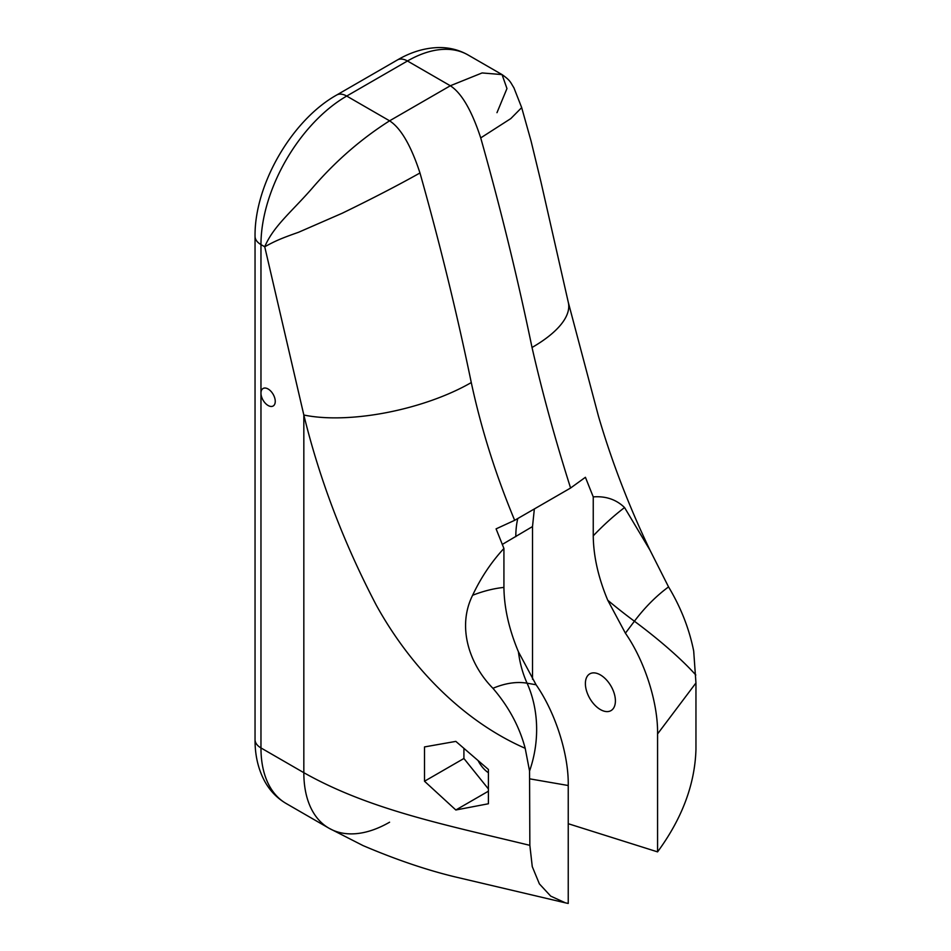 <?xml version="1.0" encoding="UTF-8"?>
<svg xmlns="http://www.w3.org/2000/svg" width="951" height="951" viewBox="0 0 951 951"><rect width="100%" height="100%" fill="white"/><g stroke="black" fill="none" stroke-linecap="round" stroke-linejoin="round"><path stroke-width="1.43" d="M268.111 405.495A10.104 5.837 60 0 1 260.966 393.12A10.104 5.837 60 0 1 263.058 388.495A10.104 5.837 60 0 1 268.111 388.995A10.104 5.837 60 0 1 274.708 397.898A10.104 5.837 60 0 1 273.163 405.994A10.104 5.837 60 0 1 268.111 405.495M600.39 709.565A21.219 12.256 60 0 1 586.529 690.866A21.219 12.256 60 0 1 589.786 673.855A21.219 12.256 60 0 1 600.39 674.913A21.219 12.256 60 0 1 614.263 693.612A21.219 12.256 60 0 1 611.006 710.611A21.219 12.256 60 0 1 600.39 709.565M478.246 760.895A21.219 12.256 -120 0 0 488.398 772.735M568.234 823.709L657.569 851.882C682.093 818.502 694.896 784.361 695.954 749.447L695.954 682.961L657.569 733.946C658.128 702.908 644.742 660.945 625.401 633.188L607.76 600.247C598.322 577.697 593.483 556.24 593.246 535.841A201.612 116.402 -60 0 1 624.557 507.549L649.985 550.154L668.553 586.91C680.845 607.38 689.225 628.754 693.695 651.031L695.954 682.961M657.569 851.882L657.569 733.946M529.85 845.344L532.263 866.623L539.383 883.883L550.712 896.127L565.441 902.856L454.97 876.858C426.476 869.987 395.842 859.573 363.068 845.605L328.951 828.202A121.276 70.017 120 0 1 303.833 772.688L303.833 415.016L264.735 246.773L260.966 244.597L260.966 747.938L303.833 772.688C369.832 809.967 445.888 824.897 529.85 845.344L529.552 771.011L525.19 748.306C462.091 720.668 409.869 666.057 376.251 605.098C343.786 543.009 319.643 479.661 303.833 415.016A121.276 45.41 166.6 0 0 471.28 382.564C481.194 428.77 495.661 474.692 514.669 520.316L570.588 488.018C555.396 440.242 542.534 393.405 532.025 347.495C517.677 278.132 500.583 208.269 480.719 137.907C471.708 110.435 461.58 93.043 450.334 85.756L407.456 60.995L346.711 96.063L389.589 120.825C361.855 138.442 336.725 160.148 314.187 185.932C292.967 210.765 273.662 225.506 264.735 246.773C274.744 241.257 280.474 238.618 298.483 232.306L342.265 213.214C372.435 198.533 398.338 185.112 419.973 172.975C439.849 243.385 456.944 313.248 471.28 382.564M525.19 748.306C519.496 726.754 508.749 706.748 492.939 688.31C469.105 664.178 456.908 626.673 472.623 595.267A201.612 116.402 -60 0 1 503.923 587.409C504.161 607.808 508.999 629.277 518.426 651.815L536.079 684.756C555.408 712.513 568.805 754.476 568.234 785.514L568.234 903.45L565.441 902.856M455.838 741.388L488.398 769.454L488.398 803.761L455.838 809.99L424.503 781.235L424.503 746.927L455.838 741.388M496.981 112.682L506.966 88.55L502.045 74.594L482.098 72.942L450.334 85.756L389.589 120.825C400.835 128.112 410.963 145.491 419.973 172.975M468.094 54.992A121.276 70.017 120 0 0 407.456 60.995A20.209 11.674 -120 0 0 397.352 59.996C411.058 51.984 424.919 47.835 438.946 47.55C449.443 47.455 459.167 49.928 468.094 54.992L502.045 74.594C510.794 80.752 510.342 82.261 513.897 87.754L521.683 107.606L510.806 118.59L480.719 137.907M514.669 520.316L496.089 528.863L503.923 548.454C491.322 562.089 480.885 577.697 472.623 595.267M521.671 107.606L531.086 141.128L540.988 182.057L568.294 302.323A121.276 45.41 166.6 0 1 532.025 347.495M624.557 507.549C616.284 499.525 605.858 495.958 593.246 496.886L585.412 477.295L570.588 488.018M534.355 508.94L532.512 526.557L502.247 544.459M532.512 679.24L532.512 526.557M593.246 496.886L593.246 535.841M503.923 587.409L503.923 548.454M455.838 809.99L488.398 791.196M424.503 781.235L463.91 758.482L463.91 748.508M488.398 788.938L463.91 758.482M568.234 785.514L529.85 778.869M260.966 747.938A121.276 70.017 120 0 0 286.073 803.452C277.098 798.162 270.025 790.863 264.842 781.532C258.232 769.323 254.963 755.379 255.046 739.688A20.209 11.674 0 0 0 260.966 747.938M286.073 803.452L328.951 828.202A121.276 70.017 120 0 0 389.589 822.199M397.352 59.996L336.606 95.064A20.209 11.674 -120 0 1 346.711 96.063A121.276 70.017 120 0 0 260.966 244.597A20.209 11.674 0 0 1 255.046 236.335L255.046 739.688M518.426 651.815A101.056 80.716 -80.2 0 0 527.08 683.198L536.079 684.756M492.939 688.31A117.211 67.676 -60 0 1 527.08 683.198A101.056 80.716 -80.2 0 1 529.552 771.011M625.401 633.188L634.412 621.229A117.211 67.676 -60 0 1 668.553 586.91M695.811 675.02A101.056 17.13 37 0 0 634.412 621.229A101.056 17.13 37 0 1 607.76 600.247M517.784 518.509A101.056 58.344 -120 0 0 515.811 536.637M649.985 550.154C628.932 506.205 611.778 461.615 598.512 416.383L568.294 302.323M255.046 236.335C254.381 184.91 291.743 120.206 336.606 95.064"/></g></svg>
